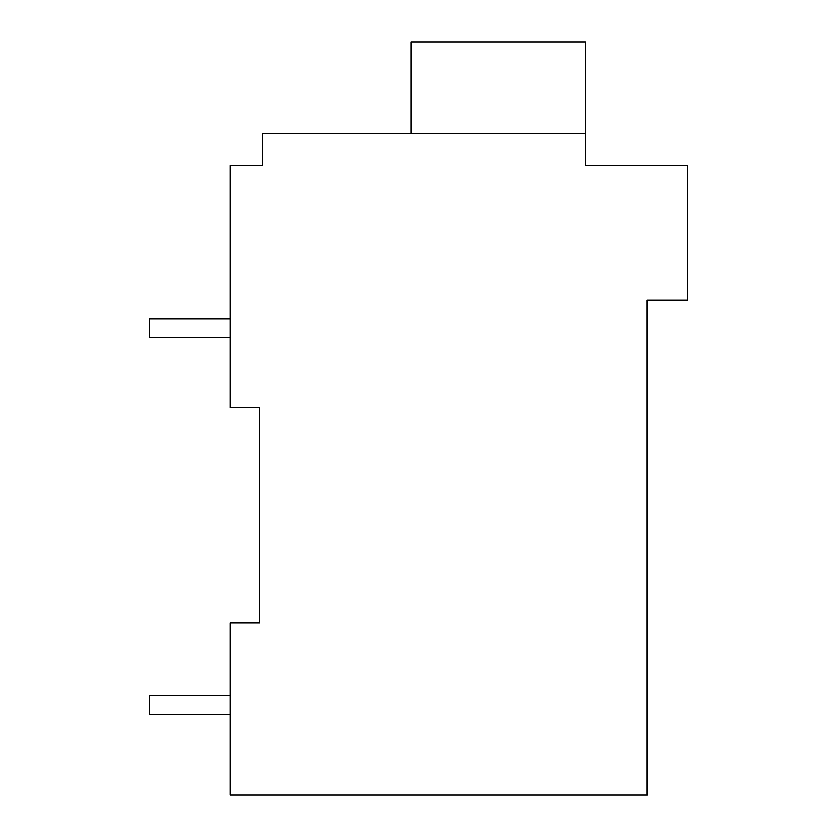 <?xml version="1.0" encoding="UTF-8"?>
<svg xmlns="http://www.w3.org/2000/svg" width="837" height="837" viewBox="0 0 837 837"><rect width="100%" height="100%" fill="white"/><g stroke="black" fill="none" stroke-linecap="round" stroke-linejoin="round"><path stroke-width="1.26" d="M647.179 300.127L647.179 795.15L230.175 795.15L230.175 622.969L259.773 622.969L259.773 407.734L230.175 407.734L230.175 165.611L262.462 165.611L262.462 133.324L585.304 133.324L585.304 165.611L687.533 165.611L687.533 300.127L647.179 300.127M257.074 165.611L262.462 165.611M230.175 714.442L149.467 714.442L149.467 695.61L230.175 695.61M230.175 337.792L149.467 337.792L149.467 318.96L230.175 318.96M411.187 133.324L411.187 41.85L585.304 41.85L585.304 133.324"/></g></svg>
